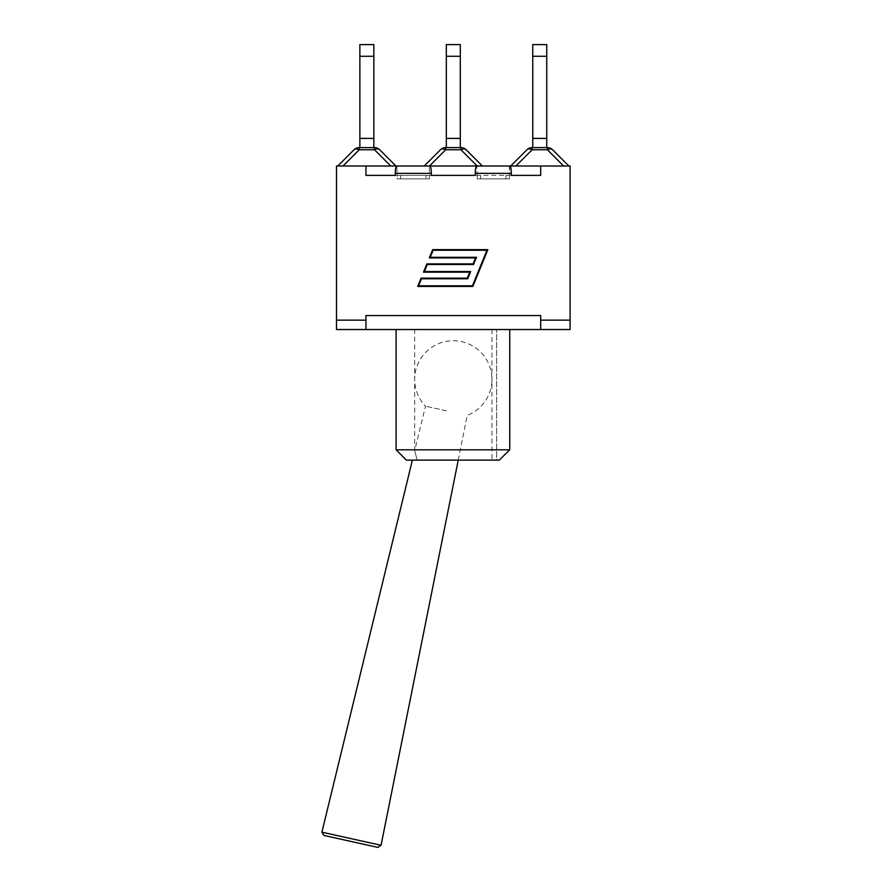 <?xml version="1.0" encoding="UTF-8"?>
<svg xmlns="http://www.w3.org/2000/svg" width="892" height="892" viewBox="0 0 892 892"><rect width="100%" height="100%" fill="white"/><g stroke="black" fill="none" stroke-linecap="round" stroke-linejoin="round"><path stroke-width="0.67" stroke-dasharray="4.46 3.34" d="M321.889 832.169L381.051 845.293M446.346 410.799L425.495 406.172L446.346 410.799M417.211 460.116L412.383 460.116L417.211 460.116L414.68 450.638L417.211 460.116L491.938 460.116L417.211 460.116M377.818 847.4L323.93 835.447M458.232 460.116L467.185 415.416A38.624 38.624 0 0 0 461.666 341.658A38.624 38.624 0 0 0 414.68 379.368L414.68 450.638L425.495 406.172A38.624 38.624 0 0 1 414.68 379.368L414.68 329.527L491.938 329.527L414.68 329.527M373.848 44.6L373.848 56.285L359.866 56.285L359.866 44.6M373.848 147.604L359.866 147.604L373.848 147.604L373.848 56.285M359.866 147.604L359.866 138.405L373.848 138.405L359.866 138.405L359.866 56.285M379.68 149.756A7.359 4.248 -45 0 0 374.484 149.756L374.484 147.604A7.359 7.359 0 0 1 379.68 149.756M359.242 147.604L359.242 149.756A7.359 4.248 45 0 0 354.035 149.756A7.359 7.359 0 0 1 359.242 147.604L374.484 147.604M342.996 166.001L395.925 166.001L342.996 166.001L359.242 149.756L374.484 149.756L390.718 166.001M359.866 138.405L373.848 138.405M460.305 44.6L460.305 56.285L446.323 56.285L446.323 44.6M460.305 147.604L446.323 147.604L460.305 147.604L460.305 56.285M446.323 147.604L446.323 138.405L460.305 138.405L446.323 138.405L446.323 56.285M445.688 147.604L445.688 149.756A7.359 4.248 45 0 0 440.492 149.756A7.359 7.359 0 0 1 445.688 147.604L460.93 147.604A7.359 7.359 0 0 1 466.137 149.756A7.359 4.248 -45 0 0 460.93 149.756L460.93 147.604M480.052 166.001L477.175 166.001L480.052 166.001M466.137 149.756L482.371 166.001L505.998 166.001L482.371 166.001M429.398 166.001L429.821 166.001C430.736 166.447 431.249 168.9 431.338 173.36L431.338 175.378L429.398 175.378L429.398 166.001L429.398 175.378L477.22 175.378L476.807 166.001L477.22 175.378L475.28 175.378L475.28 173.36C475.369 168.9 475.882 166.447 476.807 166.001L429.821 166.001M424.246 166.001L400.62 166.001L424.246 166.001L440.492 149.756M477.175 166.001L429.453 166.001L477.175 166.001L460.93 149.756L445.688 149.756L429.453 166.001M446.323 138.405L460.305 138.405M546.751 44.6L546.751 56.285L532.769 56.285L532.769 44.6M546.751 147.604L532.769 147.604L546.751 147.604L546.751 56.285M532.769 147.604L532.769 138.405L546.751 138.405L532.769 138.405L532.769 56.285M532.769 138.405L546.751 138.405M526.938 149.756A7.359 7.359 0 0 1 532.145 147.604L547.387 147.604L547.387 149.756L532.145 149.756A7.359 4.248 45 0 0 526.938 149.756L510.703 166.001L515.899 166.001L510.703 166.001M552.583 149.756A7.359 4.248 -45 0 0 547.387 149.756L563.621 166.001L568.828 166.001L515.899 166.001L563.621 166.001M365.943 329.527L365.943 320.139L336.507 320.139L336.507 329.527L365.943 329.527L365.943 320.139L365.943 329.527L570.111 329.527L570.111 320.139L540.686 320.139L570.111 320.139L570.111 166.001L509.834 166.001C510.759 166.447 511.261 168.9 511.35 173.36L511.35 175.378L509.41 175.378L509.834 166.001M395.267 175.378L365.943 175.378L395.267 175.378L395.267 173.36C395.357 168.9 395.87 166.447 396.795 166.001L397.208 175.378L395.267 175.378L397.208 175.378L396.795 166.001L400.62 166.001L336.507 166.001L336.507 320.139L365.943 320.139L365.943 315.545L365.943 320.139L336.507 320.139M509.745 329.527L423.979 329.527L509.745 329.527L509.745 449.813L499.264 460.116L406.406 460.116M396.104 449.813L509.745 449.813M496.677 460.116L499.264 460.116L496.677 460.116L496.677 329.527L496.677 460.116M570.111 320.139L540.686 320.139L540.686 315.545L540.686 329.527M509.41 166.001L509.41 175.378L540.686 175.378L511.35 175.378M475.28 175.378L431.338 175.378M472.448 285.808L486.943 250.262L433.099 250.262L430.234 257.297L476.473 257.297L473.529 264.511L427.29 264.511L424.414 271.558L470.664 271.558L467.72 278.772L421.481 278.772L418.604 285.808L472.448 285.808M429.308 257.922L475.548 257.922L473.117 263.898L426.867 263.898L423.499 272.171L469.738 272.171L467.308 278.148L421.057 278.148L417.69 286.432L472.872 286.432L487.868 249.637L432.687 249.637L429.308 257.922M540.686 320.139L540.686 315.545L365.943 315.545L365.943 320.139M365.943 166.001L365.943 175.378M540.686 166.001L540.686 175.378M425.986 178.879L397.208 178.879L397.208 175.378L429.398 175.378L397.208 175.378L429.398 175.378L429.398 178.879L397.208 178.879L429.398 178.879L425.986 178.879L429.398 178.879L429.398 175.378L397.208 175.378L397.208 178.879L425.986 178.879L425.986 175.378L425.986 178.879M477.22 175.378L477.22 178.879L509.41 178.879L509.41 175.378L505.998 175.378L509.41 175.378L509.41 178.879L477.22 178.879L509.41 178.879L477.22 178.879L477.22 175.378L509.41 175.378L477.22 175.378M532.145 147.604L532.145 149.756L515.899 166.001M511.35 173.36L475.28 173.36M431.338 173.36L395.267 173.36M400.62 175.378L400.62 178.879L400.62 175.378M480.632 175.378L480.632 178.879L480.632 175.378M505.998 175.378L505.998 178.879L505.998 175.378M491.938 329.527L491.938 460.116"/><path stroke-width="1.34" d="M458.232 460.116L381.051 845.293L321.889 832.169L412.383 460.116M321.889 832.169L323.93 835.447L377.818 847.4L381.051 845.293M373.848 56.285L373.848 44.6L359.866 44.6L359.866 56.285L373.848 56.285L373.848 138.405L359.866 138.405L359.866 56.285M373.848 147.604L373.848 138.405M374.484 147.604L374.484 149.756A7.359 4.248 -45 0 1 379.68 149.756A7.359 7.359 0 0 0 374.484 147.604L359.242 147.604A7.359 7.359 0 0 0 354.035 149.756A7.359 4.248 45 0 1 359.242 149.756L359.242 147.604M354.035 149.756L337.8 166.001L354.035 149.756M395.925 166.001L379.68 149.756L395.925 166.001M359.866 147.604L359.866 138.405M460.305 56.285L460.305 44.6L446.323 44.6L446.323 56.285L460.305 56.285L460.305 138.405L446.323 138.405L446.323 56.285M460.305 147.604L460.305 138.405M440.492 149.756A7.359 4.248 45 0 1 445.688 149.756L445.688 147.604A7.359 7.359 0 0 0 440.492 149.756L424.246 166.001M460.93 147.604L460.93 149.756A7.359 4.248 -45 0 1 466.137 149.756A7.359 7.359 0 0 0 460.93 147.604L445.688 147.604M482.371 166.001L466.137 149.756M446.323 147.604L446.323 138.405M546.751 56.285L546.751 44.6L532.769 44.6L532.769 56.285L546.751 56.285L546.751 138.405L532.769 138.405L532.769 56.285M546.751 147.604L546.751 138.405M526.938 149.756A7.359 4.248 45 0 1 532.145 149.756L532.145 147.604A7.359 7.359 0 0 0 526.938 149.756L510.703 166.001M532.145 147.604L547.387 147.604L547.387 149.756A7.359 4.248 -45 0 1 552.583 149.756A7.359 7.359 0 0 0 547.387 147.604A7.359 7.359 0 0 1 552.583 149.756L568.828 166.001L552.583 149.756M532.769 147.604L532.769 138.405M477.22 166.001L509.41 166.001M511.35 175.378L540.686 175.378L511.35 175.378L511.35 173.36C511.261 168.9 510.759 166.447 509.834 166.001L476.807 166.001C475.882 166.447 475.369 168.9 475.28 173.36L475.28 175.378L431.338 175.378L431.338 173.36C431.249 168.9 430.736 166.447 429.821 166.001L476.807 166.001M336.507 320.139L365.943 320.139L365.943 329.527L336.507 329.527L336.507 166.001L396.795 166.001C395.87 166.447 395.357 168.9 395.267 173.36L395.267 175.378L365.943 175.378L395.267 175.378M509.834 166.001L570.111 166.001L570.111 329.527L540.686 329.527L540.686 320.139L570.111 320.139M540.686 329.527L365.943 329.527M499.264 460.116L509.745 449.813L396.104 449.813L406.406 460.116L499.264 460.116M509.745 329.527L509.745 449.813M429.821 166.001L396.795 166.001M397.208 166.001L429.398 166.001M431.338 175.378L475.28 175.378M472.448 285.808L486.943 250.262L433.099 250.262L430.234 257.297L476.473 257.297L473.529 264.511L427.29 264.511L424.414 271.558L470.664 271.558L467.72 278.772L421.481 278.772L418.604 285.808L472.448 285.808M475.548 257.922L429.308 257.922L432.687 249.637L487.868 249.637L472.872 286.432L417.69 286.432L421.057 278.148L467.308 278.148L469.738 272.171L423.499 272.171L426.867 263.898L473.117 263.898L475.548 257.922M365.943 166.001L365.943 175.378M365.943 320.139L365.943 315.545L540.686 315.545L540.686 320.139M540.686 166.001L540.686 175.378M342.996 166.001L359.242 149.756L374.484 149.756L390.718 166.001M429.453 166.001L445.688 149.756L460.93 149.756L477.175 166.001M515.899 166.001L532.145 149.756L547.387 149.756L563.621 166.001M475.28 173.36L511.35 173.36M395.267 173.36L431.338 173.36M396.104 329.527L396.104 449.813"/></g></svg>
